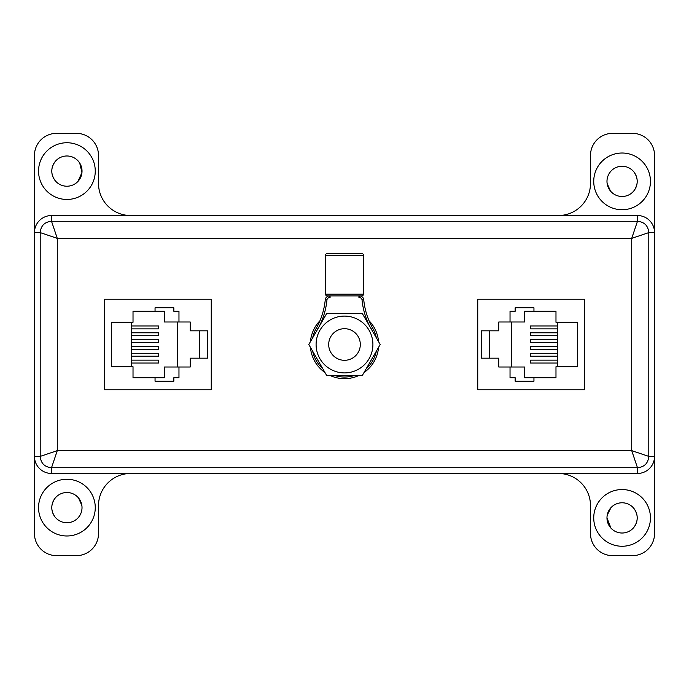 <?xml version="1.0" encoding="UTF-8"?>
<svg xmlns="http://www.w3.org/2000/svg" width="689" height="689" viewBox="0 0 689 689"><rect width="100%" height="100%" fill="white"/><g stroke="black" fill="none" stroke-linecap="round" stroke-linejoin="round"><path stroke-width="1.03" d="M66.911 142.744A28.361 28.361 0 0 0 38.55 171.105A28.361 28.361 0 0 0 66.911 199.457A28.361 28.361 0 0 0 95.263 171.105A28.361 28.361 0 0 0 66.911 142.744M66.911 155.981A15.115 15.115 0 0 0 51.787 171.105A15.115 15.115 0 0 0 66.911 186.219A15.115 15.115 0 0 0 82.025 171.105A15.115 15.115 0 0 0 66.911 155.981M54.948 180.354C50.753 174.188 50.753 168.021 54.948 161.846M622.089 153.018A28.361 28.361 0 0 0 593.737 181.371A28.361 28.361 0 0 0 622.089 209.732A28.361 28.361 0 0 0 650.45 181.371A28.361 28.361 0 0 0 622.089 153.018M622.089 166.256A15.115 15.115 0 0 0 606.975 181.371A15.115 15.115 0 0 0 622.089 196.486A15.115 15.115 0 0 0 637.213 181.371A15.115 15.115 0 0 0 622.089 166.256M610.437 190.999L607.112 183.412C606.57 178.744 607.862 174.644 610.988 171.113M622.089 489.543A28.361 28.361 0 0 0 593.737 517.895A28.361 28.361 0 0 0 622.089 546.256A28.361 28.361 0 0 0 650.45 517.895A28.361 28.361 0 0 0 622.089 489.543M622.089 502.781A15.115 15.115 0 0 0 606.975 517.895A15.115 15.115 0 0 0 622.089 533.019A15.115 15.115 0 0 0 637.213 517.895A15.115 15.115 0 0 0 622.089 502.781M610.988 528.162L606.975 517.904M607.233 515.114L610.988 507.638M66.911 479.268A28.361 28.361 0 0 0 38.55 507.629A28.361 28.361 0 0 0 66.911 535.982A28.361 28.361 0 0 0 95.263 507.629A28.361 28.361 0 0 0 66.911 479.268M66.911 492.514A15.115 15.115 0 0 0 51.787 507.629A15.115 15.115 0 0 0 66.911 522.744A15.115 15.115 0 0 0 82.025 507.629A15.115 15.115 0 0 0 66.911 492.514M54.948 516.879C50.753 510.721 50.753 504.555 54.948 498.38M130.626 215.528A32.116 32.116 0 0 1 98.51 183.412L98.51 155.473A22.108 22.108 0 0 0 76.401 133.356L56.558 133.356A22.108 22.108 0 0 0 34.45 155.473L34.45 533.527A22.108 22.108 0 0 0 56.558 555.644L76.401 555.644A22.108 22.108 0 0 0 98.51 533.527L98.51 505.588A32.116 32.116 0 0 1 130.626 473.472L558.374 473.472A32.116 32.116 0 0 1 590.49 505.588L590.49 533.527A22.108 22.108 0 0 0 612.599 555.644L632.442 555.644A22.108 22.108 0 0 0 654.55 533.527L654.55 155.473A22.108 22.108 0 0 0 632.442 133.356L612.599 133.356A22.108 22.108 0 0 0 590.49 155.473L590.49 183.412A32.116 32.116 0 0 1 558.374 215.528L130.626 215.528M78.563 498.001L81.888 505.588C82.43 510.256 81.138 514.356 78.012 517.887M634.052 172.121C638.247 178.279 638.247 184.445 634.052 190.62M634.052 508.646C638.247 514.812 638.247 520.979 634.052 527.154M79.717 163.078L81.957 172.5L78.012 181.362M557.694 335.707L530.53 335.707L530.53 332.796L557.694 332.796M557.694 342.536L530.53 342.536L530.53 339.634L557.694 339.634M557.694 349.366L530.53 349.366L530.53 346.464L557.694 346.464M511.402 367.004L511.402 321.996M557.694 356.204L530.53 356.204L530.53 353.293L557.694 353.293M557.694 363.034L530.53 363.034L530.53 360.132L557.694 360.132M557.694 328.868L530.53 328.868L530.53 325.966L557.694 325.966M533.949 311.273L555.98 311.273L555.98 322.288L577.675 322.288L577.675 366.712L555.98 366.712L555.98 377.727L533.949 377.727L533.949 381.224L515.157 381.224L515.157 377.727L510.032 377.727L510.032 367.004L498.758 367.004L498.758 358.168L481.465 358.168L481.465 330.832L498.758 330.832L498.758 321.996L524.553 321.996L524.553 311.273L533.949 311.273L533.949 307.776L515.157 307.776L515.157 311.273L510.032 311.273L510.032 321.996M489.707 330.832L489.707 358.168M533.949 377.727L524.553 377.727L524.553 367.004L510.032 367.004M477.744 389.767L584.513 389.767L584.513 299.233L477.744 299.233L477.744 389.767M557.694 322.288L557.694 366.712M380.199 344.5L362.354 375.419L326.646 375.419L308.801 344.5L326.646 313.581L362.354 313.581L380.199 344.5M316.096 344.5A28.404 28.404 0 0 0 344.5 372.904A28.404 28.404 0 0 0 372.904 344.5A28.404 28.404 0 0 0 344.5 316.096A28.404 28.404 0 0 0 316.096 344.5M131.306 353.293L158.47 353.293L158.47 356.204L131.306 356.204M131.306 346.464L158.47 346.464L158.47 349.366L131.306 349.366M131.306 339.634L158.47 339.634L158.47 342.536L131.306 342.536M177.598 321.996L177.598 367.004M131.306 332.796L158.47 332.796L158.47 335.707L131.306 335.707M131.306 325.966L158.47 325.966L158.47 328.868L131.306 328.868M131.306 360.132L158.47 360.132L158.47 363.034L131.306 363.034M155.051 377.727L133.02 377.727L133.02 366.712L111.325 366.712L111.325 322.288L133.02 322.288L133.02 311.273L155.051 311.273L155.051 307.776L173.843 307.776L173.843 311.273L178.968 311.273L178.968 321.996L190.242 321.996L190.242 330.832L207.535 330.832L207.535 358.168L190.242 358.168L190.242 367.004L164.447 367.004L164.447 377.727L155.051 377.727L155.051 381.224L173.843 381.224L173.843 377.727L178.968 377.727L178.968 367.004M199.293 358.168L199.293 330.832M155.051 311.273L164.447 311.273L164.447 321.996L178.968 321.996M211.256 299.233L104.487 299.233L104.487 389.767L211.256 389.767L211.256 299.233M131.306 366.712L131.306 322.288M344.5 360.304A15.804 15.804 0 0 0 360.304 344.5A15.804 15.804 0 0 0 344.5 328.696A15.804 15.804 0 0 0 328.696 344.5A15.804 15.804 0 0 0 344.5 360.304M329.962 375.419A34.166 34.166 0 0 0 359.038 375.419M364.007 372.551A34.166 34.166 0 0 0 378.545 347.377M378.545 341.623A34.166 34.166 0 0 0 369.02 320.704M319.98 320.704A34.166 34.166 0 0 0 310.455 341.623M310.455 347.377A34.166 34.166 0 0 0 324.993 372.551M51.529 215.528L51.529 221.29L637.471 221.29C644.37 221.927 648.142 225.708 648.788 232.606L631.718 238.36L57.282 238.36L40.212 232.606C40.858 225.708 44.63 221.927 51.529 221.29L57.282 238.36L57.282 450.64L40.212 456.394L34.45 456.394A17.079 17.079 0 0 0 51.529 473.472L637.471 473.472A17.079 17.079 0 0 0 654.55 456.394L654.55 232.606A17.079 17.079 0 0 0 637.471 215.528L51.529 215.528A17.079 17.079 0 0 0 34.45 232.606L34.45 456.394M654.55 232.606L648.788 232.606L648.788 456.394L631.718 450.64L57.282 450.64L51.529 467.71C44.63 467.073 40.858 463.292 40.212 456.394L40.212 232.606L34.45 232.606M654.55 456.394L648.788 456.394C648.142 463.292 644.37 467.073 637.471 467.71L637.471 473.472M637.471 215.528L637.471 221.29L631.718 238.36L631.718 450.64L637.471 467.71L51.529 467.71L51.529 473.472M361.751 295.9L327.249 295.9A1.705 1.705 0 0 1 325.535 294.194L363.465 294.194A1.705 1.705 0 0 1 361.751 295.9M327.249 295.9L356.626 295.9M363.465 294.194L363.465 255.24A1.705 1.705 0 0 0 361.751 253.535L327.249 253.535A1.705 1.705 0 0 0 325.535 255.24L325.535 294.194M312.651 337.825A32.547 32.547 0 0 1 316.294 328.274L316.906 328.627M376.349 351.175A32.547 32.547 0 0 1 366.203 368.753M354.646 375.419A32.547 32.547 0 0 1 334.354 375.419M322.796 368.753A32.547 32.547 0 0 1 312.651 351.175M369.907 326.664A74.498 74.498 0 0 1 362.035 299.922A2.567 2.567 0 0 0 359.486 297.605L358.935 297.605L358.935 295.9L359.486 295.9A4.272 4.272 0 0 1 363.74 299.749A72.793 72.793 0 0 0 372.706 328.274L372.094 328.627M329.514 297.605L329.514 295.9A4.272 4.272 0 0 0 325.26 299.749A72.793 72.793 0 0 1 316.294 328.274A72.793 72.793 0 0 0 325.26 299.749A4.272 4.272 0 0 1 329.514 295.9L330.065 295.9L330.065 297.605L329.514 297.605A2.567 2.567 0 0 0 326.965 299.922A74.498 74.498 0 0 1 319.093 326.664M372.706 328.274A32.547 32.547 0 0 1 376.349 337.825A32.547 32.547 0 0 0 372.706 328.274A72.793 72.793 0 0 1 363.74 299.749L362.035 299.922M363.465 255.24L325.535 255.24M359.486 297.605L359.486 295.9A4.272 4.272 0 0 1 363.74 299.749M325.26 299.749L326.965 299.922"/></g></svg>
